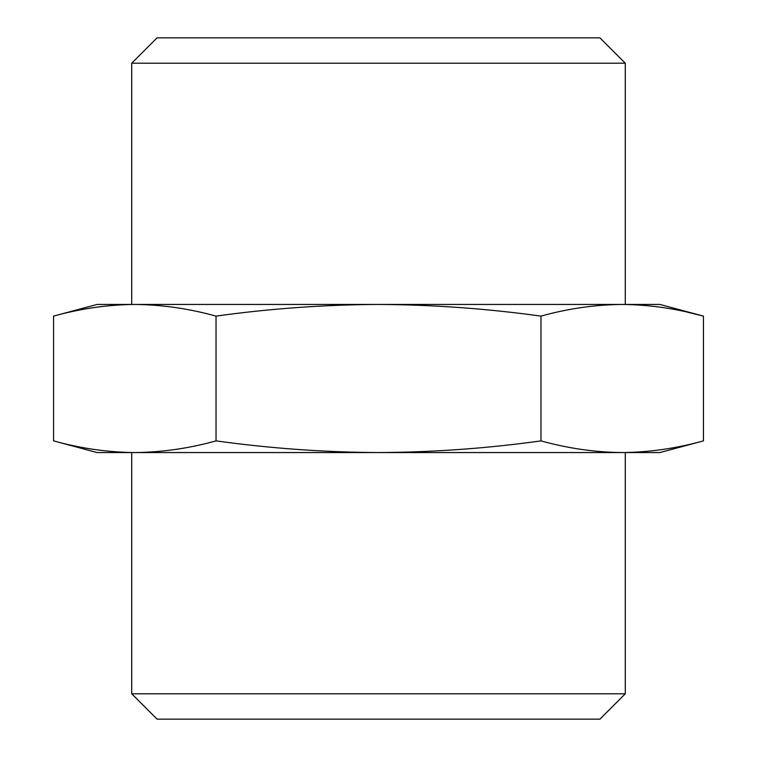 <?xml version="1.0" encoding="UTF-8"?>
<svg xmlns="http://www.w3.org/2000/svg" width="757" height="757" viewBox="0 0 757 757"><rect width="100%" height="100%" fill="white"/><g stroke="black" fill="none" stroke-linecap="round" stroke-linejoin="round"><path stroke-width="1.14" d="M625.282 63.209L131.718 63.209L157.078 37.85L599.923 37.85L625.282 63.209L625.282 304.446L378.5 304.446C432.673 304.721 486.827 308.61 540.971 316.114L540.971 440.886C568.053 448.409 595.125 452.298 622.207 452.554L659.905 452.554L703.442 440.886C676.361 448.409 649.279 452.298 622.207 452.554C649.279 452.298 676.361 448.409 703.442 440.886L703.442 316.114L659.905 304.446L622.207 304.446C649.279 304.702 676.361 308.591 703.442 316.114L687.195 312.111M540.971 316.114C568.053 308.591 595.125 304.702 622.207 304.446M134.793 304.446C161.875 304.702 188.947 308.591 216.029 316.114C269.729 308.619 323.892 304.73 378.5 304.446L97.095 304.446L53.558 316.114C80.639 308.591 107.721 304.702 134.793 304.446C107.721 304.702 80.639 308.591 53.558 316.114L53.558 440.886C80.639 448.409 107.721 452.298 134.793 452.554L97.095 452.554L53.558 440.886M216.029 316.114L216.029 440.886C188.947 448.409 161.875 452.298 134.793 452.554L378.5 452.554C324.327 452.279 270.173 448.39 216.029 440.886M540.971 440.886C487.271 448.381 433.108 452.27 378.5 452.554L622.207 452.554M599.923 719.15L157.078 719.15L131.718 693.791L625.282 693.791L599.923 719.15M131.718 63.209L131.718 304.446M131.718 452.554L131.718 693.791M625.282 452.554L625.282 693.791"/></g></svg>
